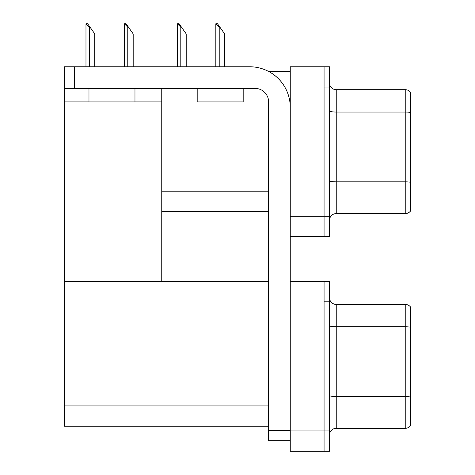 <?xml version="1.0" encoding="UTF-8"?>
<svg xmlns="http://www.w3.org/2000/svg" width="475" height="475" viewBox="0 0 475 475"><rect width="100%" height="100%" fill="white"/><g stroke="black" fill="none" stroke-linecap="round" stroke-linejoin="round"><path stroke-width="0.71" d="M268.696 71.499L290.255 71.499M268.613 191.205L161.755 191.205L161.755 88.403M324.069 281.497L324.069 451.25L329.478 451.25L329.478 281.497L290.255 281.497L290.255 66.761L324.069 66.761L324.069 236.52L290.255 236.52L290.255 216.232L324.069 216.232L324.069 236.52L329.478 236.52L329.478 216.232L324.069 216.232L324.069 87.056L329.478 87.056L329.478 216.232M161.755 211.494L268.613 211.494M134.971 101.122L161.755 101.122L161.755 281.497L64.362 281.497L64.362 66.761L74.51 66.761L74.51 88.403L255.087 88.403A13.526 13.526 0 0 1 268.613 101.935L268.613 430.623L290.255 430.623M64.362 101.122L88.979 101.122M290.255 236.52L290.255 451.25L324.069 451.25L324.069 301.785L329.478 301.785M268.613 426.223L64.362 426.223L64.362 281.497L268.613 281.497M329.478 220.352A6.763 6.763 0 0 1 336.241 213.59L405.228 213.59L405.228 89.692L336.241 89.692A6.763 6.763 0 0 1 329.478 82.929A6.763 6.763 0 0 0 336.241 89.692L336.241 213.59M410.637 92.393A6.763 6.763 0 0 0 405.228 89.692A6.763 6.763 0 0 1 410.637 92.393L410.637 210.888A6.763 6.763 0 0 1 405.228 213.59M324.069 66.761L329.478 66.761L329.478 87.056M329.478 110.871A6.763 1.176 0 0 0 336.241 112.047L405.228 112.047A6.763 1.176 180 0 1 410.637 112.516L410.637 112.985M329.478 435.088A6.763 6.763 0 0 1 336.241 428.325L405.228 428.325L405.228 304.422L336.241 304.422A6.763 6.763 0 0 1 329.478 297.659A6.763 6.763 0 0 0 336.241 304.422L336.241 428.325M410.637 307.129A6.763 6.763 0 0 0 405.228 304.422A6.763 6.763 0 0 1 410.637 307.129L410.637 425.618A6.763 6.763 0 0 1 405.228 428.325M410.637 327.714L410.637 327.245L410.637 327.714M216.143 23.75L217.514 23.75L219.883 27.134L219.213 27.134L215.828 23.75L215.828 66.761M224.622 66.761L224.622 33.897L219.883 27.134M177.733 23.75L179.105 23.75L181.468 27.134L180.797 27.134L177.412 23.75L177.412 66.761M186.206 66.761L186.206 33.897L181.468 27.134M124.705 23.75L126.077 23.75L128.446 27.134L127.769 27.134L124.391 23.75L124.391 66.761M133.184 66.761L133.184 33.897L128.446 27.134M86.29 23.75L87.661 23.75L90.03 27.134L89.359 27.134L85.975 23.75L85.975 66.761M94.768 66.761L94.768 33.897L90.03 27.134M290.255 440.764L268.613 440.764L268.613 430.623M290.255 107.344A40.577 40.577 0 0 0 249.672 66.761L74.51 66.761M74.51 88.403L64.362 88.403M197.19 88.403L197.19 101.935L243.182 101.935L243.182 88.403M88.979 88.403L88.979 101.935L134.971 101.935L134.971 88.403M290.255 430.962L329.478 430.962M64.362 405.935L268.613 405.935M410.637 182.311A6.763 1.176 180 0 0 405.228 181.842L336.241 181.842A6.763 1.176 0 0 1 329.478 180.666M410.637 327.245A6.763 1.176 180 0 0 405.228 326.776L336.241 326.776A6.763 1.176 0 0 1 329.478 325.601M410.637 397.041A6.763 1.176 180 0 0 405.228 396.572L336.241 396.572A6.763 1.176 0 0 1 329.478 395.396M219.213 66.761L219.213 27.134M180.797 66.761L180.797 27.134M127.769 66.761L127.769 27.134M89.359 66.761L89.359 27.134"/></g></svg>
